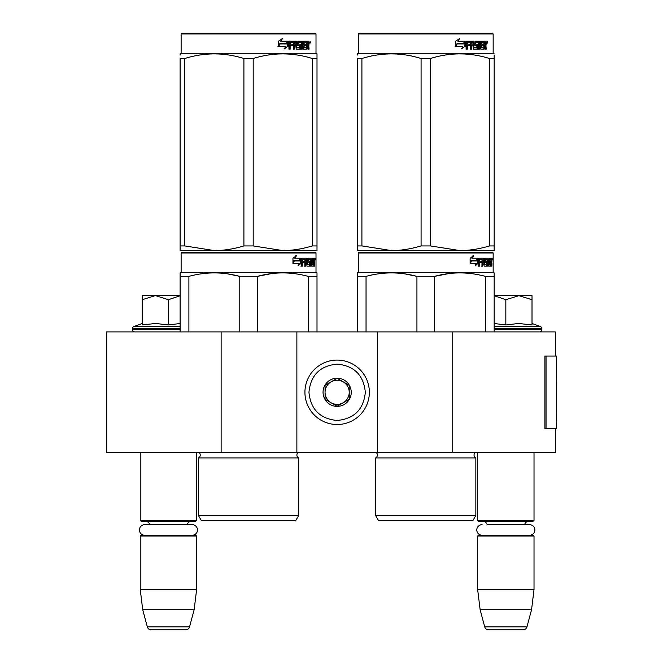 <?xml version="1.0" encoding="UTF-8"?>
<svg xmlns="http://www.w3.org/2000/svg" width="663" height="663" viewBox="0 0 663 663"><rect width="100%" height="100%" fill="white"/><g stroke="black" fill="none" stroke-linecap="round" stroke-linejoin="round"><path stroke-width="0.99" d="M555.362 428.538L555.362 452.688L221.127 452.688L221.127 331.906L555.362 331.906L555.362 356.064M221.127 331.906L106.428 331.906L106.428 452.688L221.127 452.688M452.746 452.688L452.746 331.906M377.396 452.688L377.396 331.906M296.875 452.688L296.875 331.906M337.135 424.511A32.214 32.214 0 0 0 369.349 392.297A32.214 32.214 0 0 0 337.135 360.084A32.214 32.214 0 0 0 304.93 392.297A32.214 32.214 0 0 0 337.135 424.511M337.135 420.483C354.257 418.809 363.647 409.419 365.321 392.297C363.656 375.183 354.257 365.785 337.135 364.111C320.022 365.785 310.624 375.175 308.95 392.297C310.624 409.419 320.014 418.809 337.135 420.483M337.135 406.386A14.089 14.089 0 0 0 351.233 392.297A14.089 14.089 0 0 0 337.135 378.208A14.089 14.089 0 0 0 323.047 392.297A14.089 14.089 0 0 0 337.135 406.386M337.135 406.245L349.219 399.275L349.219 385.327L337.135 378.349L325.061 385.327L325.061 399.275L337.135 406.245M343.177 381.838A12.075 12.075 0 0 0 325.061 392.297A12.075 12.075 0 0 0 343.177 402.756A12.075 12.075 0 0 0 337.135 380.222A12.075 12.075 0 0 0 331.094 381.838M343.177 402.756A12.075 12.075 0 0 1 325.061 392.297M140.249 452.688L140.249 520.331L196.621 520.331L196.621 452.688M196.621 520.331L195.817 521.143L141.053 521.143L140.249 520.331M149.739 524.682A4.832 4.832 122.1 0 0 145.081 521.143M187.132 524.682A4.832 4.832 -122.2 0 1 191.789 521.143M140.249 536.035L196.621 536.035L195.817 535.232L141.053 535.232L140.249 536.035L140.249 589.589L142.719 609.72L147.319 626.866A4.028 4.028 34.1 0 0 151.205 629.85L185.665 629.85A4.028 4.028 -34.1 0 0 189.552 626.866L147.319 626.866M196.621 536.035L196.621 589.589L140.249 589.589M196.621 589.589L194.143 609.72L142.719 609.72M194.143 609.72L189.552 626.866M185.665 629.85L151.205 629.85M477.658 452.688L477.658 520.331L534.022 520.331L534.022 452.688M534.022 520.331L533.218 521.143L478.462 521.143L477.658 520.331M529.613 535.232A5.271 5.271 0 0 0 534.892 529.961A5.271 5.271 0 0 0 529.613 524.682L487.148 524.682A4.832 4.832 122.1 0 0 482.49 521.143M529.613 524.682L524.532 524.682A4.832 4.832 -122.2 0 1 529.19 521.143M477.658 536.035L534.022 536.035L533.218 535.232L478.462 535.232L477.658 536.035L477.658 589.589L480.128 609.72L484.719 626.866A4.028 4.028 34.1 0 0 488.614 629.85L523.066 629.85A4.028 4.028 -34.1 0 0 526.961 626.866L484.719 626.866M534.022 536.035L534.022 589.589L477.658 589.589M534.022 589.589L531.552 609.72L480.128 609.72M531.552 609.72L526.961 626.866M523.066 629.85L488.614 629.85M155.076 295.665L142.263 299.709L142.263 295.665L180.112 295.665M180.112 295.731L168.435 299.709L155.623 295.665M134.813 331.906A2.412 2.412 40.2 0 1 132.401 329.486L132.401 328.765A2.412 2.412 129.2 0 1 133.992 326.494L180.112 326.494M142.959 324.804L155.739 323.478L168.435 324.953L180.112 323.503M142.263 323.478L133.992 326.494M168.435 324.953L168.435 299.709M142.263 324.953L142.263 299.709M494.167 295.665L518.922 295.665L505.836 299.709L494.167 295.723M539.458 331.906A2.412 2.412 -40.2 0 0 541.878 329.486L494.167 329.486M532.016 323.478L540.287 326.494A2.412 2.412 -129.2 0 1 541.878 328.765L541.878 329.486M540.287 326.494L494.167 326.494M494.167 323.503L505.836 324.953L518.648 323.478L532.016 324.953L532.016 299.717L518.922 295.665L532.016 295.665L532.016 299.717M505.836 324.953L505.836 299.709M192.212 535.232A5.271 5.271 0 0 0 197.483 529.961A5.271 5.271 0 0 0 192.212 524.682L144.658 524.682A5.271 5.271 0 0 0 139.387 529.961A5.271 5.271 0 0 0 144.658 535.232M482.067 535.232A5.271 5.271 0 0 1 476.788 529.961A5.271 5.271 0 0 1 482.067 524.682M298.681 515.499L198.428 515.499L201.453 520.737L295.665 520.737L298.681 515.499L298.681 457.926L198.428 457.926A3.224 3.224 0 0 0 199.298 452.754L199.24 452.688M199.298 452.754L297.82 452.754A3.224 3.224 0 0 0 298.681 457.926A3.224 3.224 0 0 1 297.82 452.754L297.878 452.688M248.559 252.18L181.919 252.18L181.115 252.984L316.002 252.984L315.19 252.18L182.756 252.18M181.919 252.18L315.19 252.18M308.95 252.18L188.159 252.18L308.95 252.18M317.005 331.906L317.005 272.891L316.002 272.311L316.002 252.984M308.229 331.906L308.229 276.38L317.005 276.38L317.005 272.891L316.002 272.311L181.115 272.311L181.115 252.984M300.961 263.335L297.985 265.904L298.972 263.418L293.212 263.418L294.322 260.957L299.933 260.957L300.961 258.222L300.961 263.335L300.331 263.335L300.331 259.904M298.284 265.15L300.331 263.335M295.789 255.686L294.72 258.222L295.275 258.222L296.361 255.686L292.955 258.263L292.955 263.418L294.198 260.675L293.651 260.675L292.955 262.241M294.198 260.675L299.825 260.675L300.745 258.222L295.275 258.222M299.212 260.675L300.124 258.222M311.593 264.421L313.508 264.661L313.574 258.222L314.602 258.222L314.726 258.843L314.726 261.081L314.535 262.009L313.748 262.009L313.939 262.929M313.939 261.081L313.748 262.009M314.535 262.009L314.378 262.929M314.726 266.153L314.726 262.929M311.038 259.714L310.458 259.714L310.458 266.153L311.038 266.153L311.038 259.714L311.593 259.714L311.817 266.153L313.732 266.153L313.624 265.531M314.411 266.153L314.262 262.689L313.574 262.689M313.897 262.689L313.897 265.531L313.118 265.531L313.118 264.661M302.601 259.714L304.814 259.714L304.814 266.153L305.618 266.153L305.618 262.689L306.646 262.689L306.961 266.153L309.82 266.153L309.72 265.531M309.72 261.827L309.72 261.197M307.897 259.714L308.618 259.714L307.789 259.954L308.51 259.954L308.51 260.957L307.789 260.957L307.789 259.954M308.51 259.954L310.458 259.714M308.51 260.957L309.82 261.197L310.077 261.827L309.339 261.827L309.339 262.697M310.077 261.827L310.077 265.531L309.339 265.531L309.43 262.929L308.602 262.689M305.618 262.689L304.939 262.689L304.939 266.153L304.143 266.153M304.143 262.689L304.143 261.197M302.461 259.954L302.461 261.197L301.814 261.197L304.474 261.197L304.474 262.689L301.814 262.689L301.814 266.153L300.911 266.153M306.646 264.421L307.276 264.421L306.961 258.222L301.93 258.222L301.541 266.153L302.461 266.153L302.461 262.689M307.276 258.843L306.571 258.843L306.571 259.73M306.571 262.689L306.571 261.197M307.276 264.421L306.571 264.421M307.392 264.661L309.323 264.661M308.088 262.689L308.088 258.222L313.234 258.222L313.234 259.714L311.593 259.714L312.223 259.714L312.14 261.197L311.593 261.197L313.019 261.197L313.019 262.689L311.593 262.689M307.085 258.843L307.375 258.222M312.464 259.714L312.464 258.222M312.14 264.421L312.14 262.689M313.574 258.222L313.939 259.714M312.795 262.689L312.795 261.197M305.751 259.714L304.939 259.954L306.53 259.714L306.646 261.197L305.618 261.197L305.618 259.954M305.618 261.197L304.939 261.197L305.618 261.197M313.897 259.714L314.353 259.714L314.411 261.197L313.897 261.197L313.897 259.714M313.624 261.197L313.566 259.714M304.939 261.197L304.939 259.954M312.248 262.689L312.248 261.197M306.265 258.222L306.571 258.843M303.811 262.689L303.811 261.197M301.814 261.197L301.814 259.954M309.339 265.531L309.082 266.153M309.082 261.197L309.339 261.827M313.118 265.531L312.953 266.153M314.726 258.843L313.939 258.843M315.273 259.225L315.107 258.222L315.174 259.225M314.146 258.843L314.312 258.222L315.107 258.222M313.897 265.531L313.732 266.153M310.077 265.531L309.82 266.153M180.112 331.906L180.112 272.891L181.115 272.311M180.112 273.869L180.112 272.891L180.112 273.869M257.335 331.906L257.335 276.38L239.782 276.38L239.782 331.906M271.623 273.587L257.335 276.38C274.3 271.764 291.264 271.764 308.229 276.38M188.889 331.906L188.889 276.38C205.853 271.764 222.818 271.764 239.782 276.38M188.889 276.38L180.112 276.38M286.723 272.982L282.778 272.891M239.318 276.264L227.649 273.877M198.428 515.499L198.428 457.926M314.983 259.929L314.983 258.512M315.033 259.929L315.033 258.512M317.005 249.089L317.005 245.923L317.005 250.573L282.778 250.573L253.191 245.923L243.918 245.923L243.918 58.51L253.191 58.51C272.916 52.369 292.64 52.369 312.372 58.51L317.005 58.51C317.005 52.369 317.005 52.369 317.005 58.51C317.005 52.369 317.005 52.369 317.005 58.51L317.005 245.923L312.372 245.923L312.372 58.51M315.19 33.15L181.919 33.15L181.115 33.954L316.002 33.954L315.19 33.15M312.372 245.923C302.129 249.006 292.267 250.556 282.778 250.573L180.112 250.573L180.112 245.923L184.745 245.923L184.745 58.51C204.469 52.369 224.193 52.369 243.918 58.51M243.918 245.923C233.683 249.006 223.821 250.556 214.331 250.573L184.745 245.923M180.112 249.379L180.112 58.51C180.112 52.369 180.112 52.369 180.112 58.51L184.745 58.51M180.112 55.07L180.112 53.86L180.112 55.07M317.005 250.531L317.005 249.379M317.005 58.477L317.005 53.86L316.002 53.28L181.115 53.28L180.112 53.86M253.191 245.923L253.191 58.51M287.709 42.2L287.709 46.319L283.996 48.888M288.181 46.319L288.181 41.205L286.872 43.94L279.943 43.94L278.617 46.393L285.662 46.393L284.427 48.888L287.709 46.319M308.668 44.985L309.099 49.137L308.394 49.137L308.088 45.672L307.342 45.672L307.027 49.137L303.604 49.137L303.24 42.689L302.345 42.689L302.345 49.137L301.425 49.137L301.425 42.689L298.632 42.689L298.632 44.181L300.43 44.181L300.828 44.811L300.43 49.137L296.245 49.137L295.806 45.672L294.372 45.672L294.372 49.137L293.27 49.137L293.27 42.689L290.319 42.689L290.129 44.181L292.814 44.181L292.814 45.672L290.129 45.672L290.129 49.137L288.935 49.137L288.935 41.827L289.441 41.205L296.245 41.205L296.684 47.404L299.684 47.645L299.684 45.672L297.853 45.672L297.43 45.051L297.853 41.205L306.082 41.205L306.082 42.689L304.151 42.938L304.151 44.181L305.693 44.181L305.693 45.672L304.151 45.672L304.151 47.404L306.596 47.645L306.72 41.205L308.809 41.205L309.099 44.065L308.668 44.985L307.947 44.985L308.378 46.103M309.099 44.065L308.394 44.065L307.947 44.985M309.099 45.913L308.378 45.913M307.383 45.672L306.646 45.672M307.342 45.672L306.72 45.672M307.342 48.515L306.331 49.137M302.345 42.689L301.698 42.689L301.698 49.137L300.795 49.137M298.035 42.689L298.632 42.689L297.869 42.938L297.869 43.94L298.632 44.181L298.035 44.181M300.828 44.811L300.206 44.811L299.809 49.137M300.828 48.515L300.206 48.515M293.825 45.672L294.372 45.672L293.825 45.672L293.825 49.137M289.822 42.689L290.319 42.689L289.632 42.938L289.632 44.181L290.129 44.181L289.632 44.181M292.284 44.181L292.284 45.672M296.85 47.645L296.112 47.404L295.673 41.205M303.629 42.689L304.292 42.689L303.488 42.938L303.488 44.181L304.151 44.181L303.488 44.181M304.151 45.672L303.488 45.672L303.488 47.404L304.292 47.645L303.629 47.645M304.151 47.404L303.488 47.404M306.082 41.205L306.024 42.689M295.068 42.689L293.999 42.689L293.825 44.181L294.372 44.181L293.825 44.181M294.554 42.689L294.372 44.181L295.806 44.181L295.806 42.938L293.999 42.689M307.342 42.689L306.72 42.689L307.342 42.689L307.342 44.181L306.72 44.181L308.394 44.181L308.278 42.689L307.342 42.689M305.005 44.181L305.005 45.672M305.394 41.205L305.394 42.689M290.129 45.672L289.632 45.672L289.632 49.137M299.809 44.181L300.206 44.811M306.646 47.628L306.646 48.515M308.088 41.205L308.378 42.813M309.099 41.827L308.378 41.827M310.45 42.208L310.011 43.219L309.563 42.208L310.193 42.208M309.828 42.208L309.638 42.764M287.916 41.205L286.739 43.659L279.786 43.659L278.303 46.393L278.303 41.247L282.421 38.669L280.706 41.205L287.916 41.205M287.444 41.205L286.283 43.659M279.786 43.659L277.954 46.393M282.015 38.669L280.706 41.205M309.919 42.913L310.168 41.496L309.919 42.913M180.112 58.51C180.112 52.369 180.112 52.369 180.112 58.51M475.843 515.499L375.589 515.499L378.606 520.737L472.818 520.737L475.843 515.499L475.843 457.926L375.589 457.926A3.224 3.224 0 0 0 376.46 452.754L376.393 452.688M376.46 452.754L474.973 452.754A3.224 3.224 0 0 0 475.843 457.926A3.224 3.224 0 0 1 474.973 452.754L475.031 452.688M425.712 252.18L359.081 252.18L358.277 252.984L493.156 252.984L492.352 252.18L359.91 252.18M359.081 252.18L492.352 252.18M486.112 252.18L365.321 252.18L486.112 252.18M494.167 331.906L494.167 272.891L493.156 272.311L493.156 252.984M494.167 272.891L493.156 272.311L358.277 272.311L358.277 252.984M478.114 263.335L475.139 265.904L476.133 263.418L470.374 263.418L471.476 260.957L477.095 260.957L478.114 258.222L478.114 263.335L477.493 263.335L477.493 259.904M475.446 265.15L477.493 263.335M472.943 255.686L471.874 258.222L472.437 258.222L473.515 255.686L470.117 258.263L470.117 263.418L471.352 260.675L470.813 260.675L470.117 262.241M471.352 260.675L476.987 260.675L477.907 258.222L472.437 258.222M476.374 260.675L477.285 258.222M488.747 264.421L490.67 264.661L490.736 258.222L491.755 258.222L491.888 258.843L491.888 261.081L491.689 262.009L490.902 262.009L491.092 262.929M491.092 261.081L490.902 262.009M491.689 262.009L491.532 262.929M491.888 266.153L491.888 262.929M488.2 259.714L487.62 259.714L487.62 266.153L488.2 266.153L488.2 259.714L488.747 259.714L488.971 266.153L490.893 266.153L490.777 265.531M491.565 266.153L491.424 262.689L490.736 262.689M491.051 262.689L491.051 265.531L490.272 265.531L490.272 264.661M479.763 259.714L481.968 259.714L481.968 266.153L482.78 266.153L482.78 262.689L483.808 262.689L484.123 266.153L486.974 266.153L486.882 265.531M486.882 261.827L486.882 261.197M485.059 259.714L485.772 259.714L484.951 259.954L485.664 259.954L485.664 260.957L484.951 260.957L484.951 259.954M485.664 259.954L487.62 259.714M485.664 260.957L486.974 261.197L487.23 261.827L486.501 261.827L486.501 262.697M487.23 261.827L487.23 265.531L486.501 265.531L486.501 264.661M482.78 262.689L482.1 262.689L482.1 266.153L481.297 266.153M481.297 262.689L481.297 261.197M479.614 259.954L479.614 261.197L478.976 261.197L481.636 261.197L481.636 262.689L478.976 262.689L478.976 266.153L478.064 266.153M483.808 264.421L484.429 264.421L484.123 258.222L479.084 258.222L478.703 266.153L479.614 266.153L479.614 262.689M484.429 258.843L483.733 258.843L483.733 259.73M483.733 262.689L483.733 261.197M484.429 264.421L483.733 264.421M484.545 264.661L486.485 264.661L486.592 262.929L485.755 262.689M485.241 262.689L485.241 258.222L490.388 258.222L490.388 259.714L488.747 259.714L489.377 259.714L489.302 261.197L488.747 261.197L490.172 261.197L490.172 262.689L488.747 262.689M484.239 258.843L484.537 258.222M489.617 259.714L489.617 258.222M489.302 264.421L489.302 262.689M490.736 258.222L491.092 259.714M489.957 262.689L489.957 261.197M482.904 259.714L482.1 259.954L483.683 259.714L483.808 261.197L482.78 261.197L482.78 259.954M482.78 261.197L482.1 261.197L482.78 261.197M491.051 259.714L491.507 259.714L491.565 261.197L491.051 261.197L491.051 259.714M490.777 261.197L490.728 259.714M482.1 261.197L482.1 259.954M489.41 262.689L489.41 261.197M483.426 258.222L483.733 258.843M480.965 262.689L480.965 261.197M478.976 261.197L478.976 259.954M486.501 265.531L486.244 266.153M486.244 261.197L486.501 261.827M490.272 265.531L490.114 266.153M491.888 258.843L491.092 258.843M492.435 259.225L492.269 258.222L492.336 259.225M491.308 258.843L491.474 258.222L492.269 258.222M491.051 265.531L490.893 266.153M487.23 265.531L486.974 266.153M357.266 331.906L357.266 272.891L358.277 272.311M357.266 273.869L357.266 272.891L357.266 273.869M434.497 331.906L434.497 276.38L416.936 276.38L416.936 331.906M494.167 273.869L494.167 276.38L485.382 276.38L485.382 331.906M448.785 273.587L434.497 276.38C451.453 271.764 468.418 271.764 485.382 276.38M366.051 331.906L366.051 276.38C383.007 271.764 399.971 271.764 416.936 276.38M366.051 276.38L357.266 276.38M463.876 272.982L459.94 272.891M416.472 276.264L404.811 273.877M375.589 515.499L375.589 457.926M492.137 259.929L492.137 258.512M492.195 259.929L492.195 258.512M494.167 250.573L494.167 245.923L494.167 250.573L459.94 250.573L430.353 245.923L421.08 245.923L421.08 58.51L430.353 58.51C450.078 52.369 469.802 52.369 489.526 58.51L494.167 58.51C494.159 52.369 494.159 52.369 494.167 58.51L494.167 55.137M492.352 33.15L359.081 33.15L358.277 33.954L493.156 33.954L492.352 33.15M494.167 58.51L494.167 245.923L489.526 245.923C479.283 249.006 469.421 250.556 459.94 250.573L357.266 250.573L357.266 245.923L361.907 245.923L361.907 58.51C381.631 52.369 401.355 52.369 421.08 58.51M421.08 245.923C410.836 249.006 400.974 250.556 391.493 250.573L361.907 245.923M357.266 249.379L357.266 58.51C357.274 52.369 357.274 52.369 357.266 58.51L361.907 58.51M357.266 55.07L357.266 53.86L357.266 55.07M494.167 53.86L493.156 53.28L358.277 53.28L357.266 53.86M489.526 245.923L489.526 58.51M430.353 245.923L430.353 58.51M464.871 42.2L464.871 46.319L461.15 48.888M465.343 46.319L465.343 41.205L464.034 43.94L457.097 43.94L455.771 46.393L462.824 46.393L461.581 48.888L464.871 46.319M485.822 44.985L486.261 49.137L485.556 49.137L485.25 45.672L484.504 45.672L484.181 49.137L480.766 49.137L480.393 42.689L479.498 42.689L479.498 49.137L478.578 49.137L478.578 42.689L475.794 42.689L475.794 44.181L477.584 44.181L477.982 44.811L477.584 49.137L473.407 49.137L472.959 45.672L471.534 45.672L471.534 49.137L470.423 49.137L470.423 42.689L467.481 42.689L467.291 44.181L469.968 44.181L469.968 45.672L467.291 45.672L467.291 49.137L466.097 49.137L466.097 41.827L466.595 41.205L473.407 41.205L473.846 47.404L476.846 47.645L476.846 45.672L475.015 45.672L474.584 45.051L475.015 41.205L483.236 41.205L483.236 42.689L481.313 42.938L481.313 44.181L482.846 44.181L482.846 45.672L481.313 45.672L481.313 47.404L483.75 47.645L483.882 41.205L485.971 41.205L486.261 44.065L485.822 44.985L485.109 44.985L485.54 46.103M485.54 44.065L485.109 44.985M486.261 45.913L485.54 45.913M484.537 45.672L483.799 45.672M484.504 45.672L483.882 45.672M484.504 48.515L483.484 49.137M479.498 42.689L478.86 42.689L478.86 49.137L477.948 49.137M475.189 42.689L475.794 42.689L475.031 42.938L475.031 43.94L475.794 44.181L475.189 44.181M477.982 44.811L477.36 44.811L476.97 49.137M477.982 48.515L477.36 48.515M470.987 45.672L471.534 45.672L470.987 45.672L470.987 49.137M466.984 42.689L467.481 42.689L466.793 42.938L466.793 44.181L467.291 44.181L466.793 44.181M469.445 44.181L469.445 45.672M474.012 47.645L473.266 47.404L472.835 41.205M480.783 42.689L481.454 42.689L480.783 42.689L480.65 44.181L481.313 44.181L480.65 44.181M481.313 45.672L480.65 45.672L480.65 47.404L481.454 47.645L480.783 47.645M481.313 47.404L480.65 47.404M483.236 41.205L483.186 42.689M472.222 42.689L471.161 42.689L470.987 44.181L471.534 44.181L470.987 44.181M471.708 42.689L471.534 44.181L472.959 44.181L472.959 42.938L471.161 42.689M484.504 42.689L483.882 42.689L484.504 42.689L484.504 44.181L483.882 44.181L485.556 44.181L485.432 42.689L484.504 42.689M482.167 44.181L482.167 45.672M482.556 41.205L482.556 42.689M467.291 45.672L466.793 45.672L466.793 49.137M476.97 44.181L477.36 44.811M483.799 47.628L483.799 48.515M485.25 41.205L485.54 42.813M486.261 41.827L485.54 41.827M487.612 42.208L487.172 43.219L486.725 42.208L487.346 42.208M486.99 42.208L486.799 42.764M465.07 41.205L463.893 43.659L456.948 43.659L455.464 46.393L455.464 41.247L459.575 38.669L457.868 41.205L465.07 41.205M464.606 41.205L463.437 43.659M456.948 43.659L455.108 46.393M459.169 38.669L457.868 41.205M487.081 42.913L487.33 41.496L487.081 42.913M357.266 58.51C357.274 52.369 357.274 52.369 357.266 58.51M556.572 420.698L556.572 356.064L546.047 356.064L546.047 428.538L556.572 428.538L556.34 420.698M556.572 428.538L556.448 356.064M546.047 356.064L544.903 356.064L544.903 428.538L546.047 428.538M180.112 329.486L132.401 329.486M180.112 328.765L132.401 328.765M541.878 328.765L494.167 328.765M486.261 44.065L485.556 44.065M556.448 428.538L556.448 422.497M181.115 53.28L181.115 33.954M316.002 53.28L316.002 33.954M358.277 53.28L358.277 33.954L359.081 33.15M493.156 53.28L493.156 33.954"/></g></svg>
